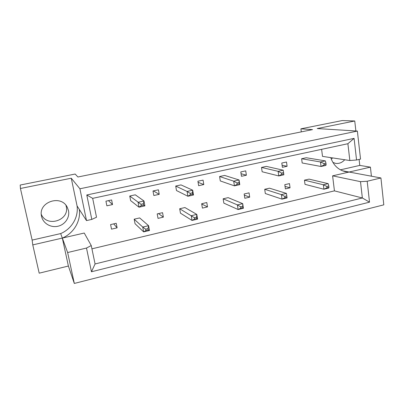 <?xml version="1.0" encoding="UTF-8"?>
<svg xmlns="http://www.w3.org/2000/svg" width="404" height="404" viewBox="0 0 404 404"><rect width="100%" height="100%" fill="white"/><g stroke="black" fill="none" stroke-linecap="round" stroke-linejoin="round"><path stroke-width="0.61" d="M65.963 205.358L66.221 206.348C69.922 220.215 46.97 227.841 41.309 214.398M68.483 210.63C69.968 217.387 65.079 224.659 57.949 226.245C50.843 227.932 43.162 223.457 41.617 216.6L41.592 216.478C37.673 201.98 61.428 194.016 67.402 207.575L68.483 210.63M332.598 157.903L331.305 159.191M332.881 162.413L335.542 163.352C339.047 163.852 342.107 162.65 344.713 159.747M68.387 266.034L62.332 238.082L32.769 244.895L39.193 273.18L68.387 266.034L74.311 283.441L383.8 204.843L380.932 177.972L367.191 181.244L369.519 202.162L91.456 271.771L86.496 248.046L91.253 245.551L95.071 263.958L362.353 197.97L360.504 181.659L367.191 181.244M321.619 149.344L322.503 156.373L349.844 160.529L347.889 143.718L92.673 198.349L96.521 217.236L91.804 219.407L86.507 220.594L79.916 188.779L357.373 131.073L317.201 128.558L354.747 120.978L342.218 120.559L300.899 128.836L312.514 129.613L77.911 176.997L75.154 174.038L20.2 185.042L20.432 188.481L71.271 178.22L77.068 205.924C78.664 217.165 71.71 228.947 60.676 233.583L32.143 240.087L20.432 188.481M79.916 188.779L71.271 178.22M330.745 157.626C333.477 165.347 338.401 170.034 345.516 171.695L349.132 172.033L380.932 177.972M91.253 245.551L84.244 233.037L62.332 238.082C73.755 233.26 80.962 221.049 79.31 209.408L77.068 205.924M91.935 248.829L334.441 190.87L332.598 175.841L370.418 167.135L359.777 165.413L340.4 169.826M105.939 201.182L111.615 199.95L112.529 204.576L106.863 205.818L105.939 201.182M117.12 227.846L111.514 229.144L110.6 224.579L116.221 223.291L117.12 227.846L113.691 223.872M141.264 205.661L138.991 207.191L130.623 200.606L129.75 196.021L135.29 194.814L143.981 200.975L144.895 205.873L138.991 207.191L138.062 202.283L143.981 200.975L143.385 203.752L141.001 204.283L141.264 205.661L143.642 205.131L143.385 203.752M145.935 230.527L143.647 231.886L135.037 223.695L134.173 219.18L139.663 217.923L148.591 225.69L149.49 230.502L143.647 231.886L142.738 227.058L148.591 225.69L148.031 228.608L145.677 229.164L145.935 230.527L148.288 229.967L148.031 228.608M153 190.976L158.413 189.799L159.232 194.334L153.833 195.516L153 190.976M163.368 217.14L158.014 218.377L157.196 213.903L162.559 212.676L163.368 217.14L158.494 213.605M190.41 194.698L187.895 196.258L176.498 190.547L175.71 186.052L180.997 184.901L192.698 190.208L193.511 195.001L187.895 196.258L187.067 191.456L192.698 190.208L192.445 192.844L190.183 193.349L190.41 194.698L192.673 194.198L192.445 192.844M194.566 219.034L192.046 220.433L180.462 213.181L179.689 208.752L184.926 207.55L196.804 214.403L197.607 219.119L192.046 220.433L191.233 215.706L196.804 214.403L196.581 217.175L194.339 217.706L194.566 219.034L196.809 218.503L196.581 217.175M197.899 181.234L203.071 180.118L203.803 184.557L198.647 185.689L197.899 181.234M207.51 206.919L202.404 208.1L201.667 203.717L206.787 202.545L207.51 206.919L201.712 203.985M237.163 184.269L234.431 185.855L220.291 180.942L219.589 176.533L224.639 175.437L239.057 179.967L239.779 184.658L234.431 185.855L233.699 181.149L239.057 179.967L239.112 182.467L236.961 182.946L237.163 184.269L239.319 183.79L239.112 182.467M240.85 208.1L238.113 209.53L223.846 203.136L223.149 198.793L228.154 197.647L242.698 203.656L243.41 208.277L238.113 209.53L237.395 204.899L242.698 203.656L242.784 206.292L240.648 206.798L240.85 208.1L242.981 207.595L242.784 206.292M240.789 171.937L245.723 170.867L246.384 175.22L241.456 176.301L240.789 171.937M249.697 197.152L244.814 198.283L244.157 193.981L249.051 192.859L249.697 197.152L244.334 195.152M283.744 173.882L283.861 174.801L278.765 175.942L262.146 171.761L261.514 167.438L266.347 166.392L283.224 170.205L283.568 172.584L281.512 173.043L281.694 174.336L283.744 173.882L283.568 172.584M286.981 197.203L287.072 197.94L282.022 199.137L265.322 193.536L264.701 189.274L269.483 188.178L286.446 193.415L286.805 195.925L284.769 196.405L284.946 197.682L286.981 197.203L286.805 195.925M281.79 163.044L286.512 162.019L287.098 166.291L282.386 167.327L281.79 163.044M290.052 187.809L285.381 188.895L284.795 184.673L289.476 183.598L290.052 187.809L285.032 186.38M326.109 164.433L325.912 165.398L321.049 166.488L302.182 162.984L301.621 158.742L306.247 157.737L325.351 160.893L325.952 163.16L323.993 163.595L324.154 164.867L326.109 164.433L325.952 163.16M328.952 187.284L328.735 188.082L323.912 189.224L305.005 184.35L304.454 180.169L309.035 179.118L328.184 183.643L328.795 186.037L326.856 186.491L327.013 187.744L328.952 187.284L328.795 186.037M300.899 128.836L301.298 131.876M74.311 283.441L67.64 252.53L86.496 248.046M60.676 233.583L67.64 252.53M32.769 244.895L32.143 240.087M354.747 120.978L355.879 130.977M359.1 159.423L359.777 165.413M371.412 176.194L370.418 167.135M357.373 131.073L360.535 159.105L356.555 159.994L349.844 160.529M91.804 219.407L86.784 194.975L354.091 138.37L356.555 159.994M332.598 175.841L360.504 181.659M334.441 190.87L362.353 197.97L369.519 202.162M86.507 220.594L79.31 209.408M91.456 271.771L95.071 263.958M86.784 194.975L92.673 198.349M354.091 138.37L347.889 143.718M287.098 166.291L282.093 165.246M246.384 175.22L241.057 173.71M203.803 184.557L198.076 182.285M159.232 194.334L153.384 190.895M112.529 204.576L108.479 200.631M349.132 172.033L342.43 170.781M301.621 158.742L320.478 161.974L325.351 160.893M324.154 164.867L321.049 166.488L320.478 161.974L323.993 163.595M304.454 180.169L323.351 184.774L328.184 183.643M327.013 187.744L323.912 189.224L323.351 184.774L326.856 186.491M261.514 167.438L278.119 171.331L283.224 170.205M281.694 174.336L278.765 175.942L278.119 171.331L281.512 173.043M219.589 176.533L233.699 181.149L236.961 182.946M239.779 184.658L239.319 183.79M175.71 186.052L187.067 191.456L190.183 193.349M193.511 195.001L192.673 194.198M129.75 196.021L141.001 204.283M144.895 205.873L143.642 205.131M264.701 189.274L281.386 194.602L286.446 193.415M284.946 197.682L282.022 199.137L281.386 194.602L284.769 196.405M223.149 198.793L237.395 204.899L240.648 206.798M243.41 208.277L242.981 207.595M179.689 208.752L194.339 217.706M197.607 219.119L196.809 218.503M134.173 219.18L142.738 227.058L145.677 229.164M149.49 230.502L148.288 229.967M67.402 207.575L67.16 207.121"/></g></svg>
